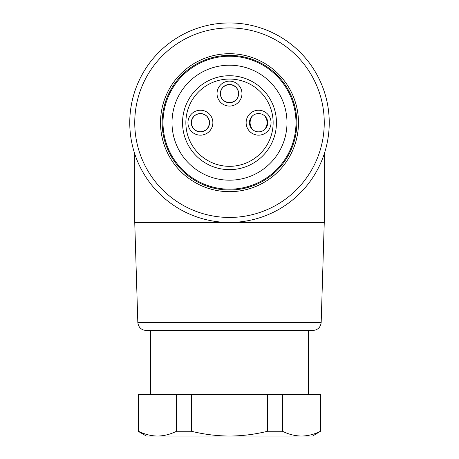 <?xml version="1.0" encoding="UTF-8"?>
<svg xmlns="http://www.w3.org/2000/svg" width="459" height="459" viewBox="0 0 459 459"><rect width="100%" height="100%" fill="white"/><g stroke="black" fill="none" stroke-linecap="round" stroke-linejoin="round"><path stroke-width="0.69" d="M194.243 115.938A9.146 9.146 0 0 0 200.411 131.836A9.146 9.146 0 0 0 208.931 119.386A9.146 9.146 0 0 0 194.243 115.938C198.351 112.897 202.465 112.897 206.573 115.938C210.314 120.442 210.314 124.946 206.573 129.444C202.465 132.485 198.351 132.485 194.243 129.444C190.502 124.946 190.502 120.442 194.243 115.938M258.589 131.836A9.146 9.146 0 0 0 266.507 118.124A9.146 9.146 0 0 0 250.671 118.124A9.146 9.146 0 0 0 258.589 131.836M264.757 129.444C267.861 124.917 267.861 120.419 264.757 115.938M252.427 115.938C249.323 120.465 249.323 124.968 252.427 129.444M229.5 180.186A57.495 57.495 0 0 0 286.995 122.691A57.495 57.495 0 0 0 229.5 65.201A57.495 57.495 0 0 0 172.005 122.691A57.495 57.495 0 0 0 229.5 180.186M229.5 27.936A94.755 94.755 0 0 0 147.442 170.071A94.755 94.755 0 0 0 311.558 170.071A94.755 94.755 0 0 0 229.5 27.936M229.5 53.703A68.988 68.988 0 0 1 289.245 157.185A68.988 68.988 0 0 1 169.755 157.185A68.988 68.988 0 0 1 229.5 53.703M134.745 153.84L134.745 222.437L229.5 222.437A99.741 99.741 0 0 1 129.759 122.691A99.741 99.741 0 0 1 229.5 22.95A99.741 99.741 0 0 1 329.241 122.691A99.741 99.741 0 0 1 229.5 222.437L324.255 222.437L324.255 153.84M229.5 189.188A66.498 66.498 0 0 1 171.913 89.448A66.498 66.498 0 0 1 287.087 89.448A66.498 66.498 0 0 1 229.5 189.188M229.5 55.367A67.324 67.324 0 0 0 171.196 156.358A67.324 67.324 0 0 0 287.804 156.358A67.324 67.324 0 0 0 229.5 55.367M236.253 87.439A9.146 9.146 0 0 0 221.135 89.912A9.146 9.146 0 0 0 229.5 102.741A9.146 9.146 0 0 0 236.253 87.439C239.294 91.548 239.294 95.656 236.253 99.764C231.749 103.504 227.251 103.504 222.747 99.764C219.706 95.656 219.706 91.548 222.747 87.439C227.251 83.699 231.749 83.699 236.253 87.439M258.589 135.158A12.468 12.468 0 0 1 247.797 116.46A12.468 12.468 0 0 1 269.387 116.46A12.468 12.468 0 0 1 258.589 135.158M229.5 106.069A12.468 12.468 0 0 1 218.702 87.365A12.468 12.468 0 0 1 240.298 87.365A12.468 12.468 0 0 1 229.5 106.069M200.411 135.158A12.468 12.468 0 0 1 189.613 116.46A12.468 12.468 0 0 1 211.203 116.46A12.468 12.468 0 0 1 200.411 135.158M229.5 166.33A43.639 43.639 0 0 0 267.293 100.871A43.639 43.639 0 0 0 191.707 100.871A43.639 43.639 0 0 0 229.5 166.33M229.5 169.652A46.961 46.961 0 0 1 214.554 78.173A46.961 46.961 0 0 1 271.028 100.762A46.961 46.961 0 0 1 229.5 169.652M321.18 322.43C320.571 327.347 317.8 330.032 312.872 330.491L146.128 330.491C141.2 330.032 138.429 327.347 137.82 322.43L321.18 322.43L324.255 222.437M138.067 431.253L138.475 431.253C144.728 434.357 151.074 435.958 157.517 436.05L146.381 436.05L138.067 431.253L138.067 394.493L138.475 394.493L138.475 431.253M320.525 431.253L312.619 436.05L301.483 436.05C307.926 435.958 314.272 434.357 320.525 431.253L320.525 394.493L282.44 394.493L282.44 431.253C288.694 434.357 295.039 435.958 301.483 436.05L157.517 436.05C163.961 435.958 170.306 434.357 176.56 431.253L176.56 394.493L138.475 394.493M320.933 431.253L320.933 394.493L320.525 394.493M176.56 431.253L191.409 431.253C203.916 434.357 216.614 435.958 229.5 436.05C242.386 435.958 255.084 434.357 267.591 431.253L267.591 394.493L176.56 394.493M267.591 431.253L282.44 431.253M282.44 394.493L267.591 394.493M191.409 394.493L191.409 431.253M308.465 394.493L308.465 330.491M137.82 322.43L134.745 222.437M150.535 394.493L150.535 330.491"/></g></svg>
